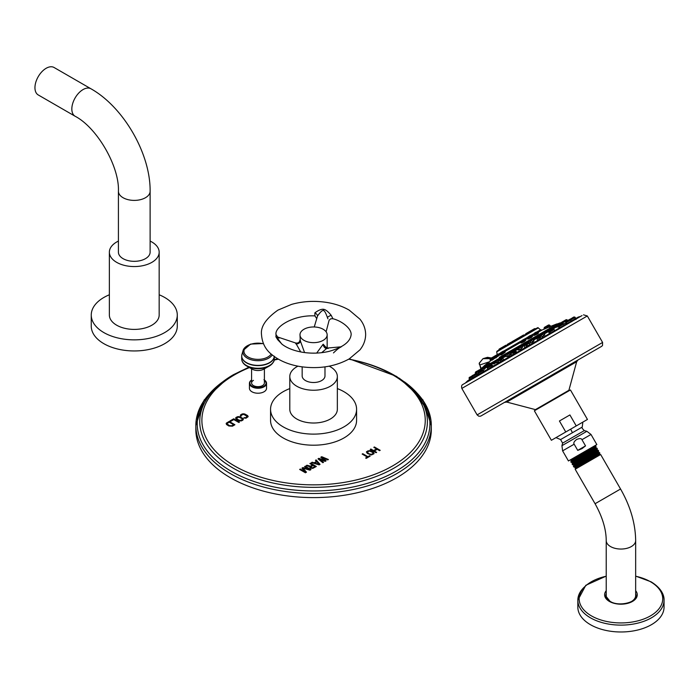 <?xml version="1.0" encoding="UTF-8"?>
<svg xmlns="http://www.w3.org/2000/svg" width="699" height="699" viewBox="0 0 699 699"><rect width="100%" height="100%" fill="white"/><g stroke="black" fill="none" stroke-linecap="round" stroke-linejoin="round"><path stroke-width="1.05" d="M90.966 88.79L54.076 67.497A15.85 9.148 -60 0 0 41.87 71.744A15.85 9.148 -60 0 0 34.95 87.69A15.85 9.148 120 0 0 38.235 94.942L75.116 116.244C97.091 127.672 119.512 166.493 118.419 191.246A15.85 9.148 180 0 0 128.205 199.696A15.85 9.148 180 0 0 145.479 197.712A15.85 9.148 180 0 0 150.119 191.246C150.565 153.832 123.583 107.113 90.966 88.79A15.85 9.148 120 0 0 83.041 89.577A15.85 9.148 120 0 0 72.687 103.539A15.85 9.148 120 0 0 75.116 116.244M150.119 191.246L150.119 252.173A15.85 9.148 180 0 1 145.479 258.647A15.85 9.148 180 0 1 128.205 260.631A15.85 9.148 180 0 1 118.419 252.173L118.419 191.246M109.367 252.173L109.367 315.022A24.902 14.382 180 0 0 124.737 328.312A24.902 14.382 180 0 0 151.884 325.192A24.902 14.382 180 0 0 159.171 315.022L159.171 252.173A24.902 14.382 0 0 1 151.884 262.343A24.902 14.382 180 0 1 124.737 265.463A24.902 14.382 180 0 1 109.367 252.173A24.902 14.382 180 0 1 116.663 242.011A24.902 14.382 0 0 1 118.419 241.085M159.171 252.173A24.902 14.382 0 0 0 150.119 241.085M177.284 315.022L177.284 326.118A43.015 24.832 0 0 1 164.684 343.681A43.015 24.832 180 0 1 117.808 349.063A43.015 24.832 180 0 1 91.254 326.118L91.254 315.022A43.015 24.832 180 0 0 117.808 337.966A43.015 24.832 180 0 0 164.684 332.584A43.015 24.832 0 0 0 177.284 315.022A43.015 24.832 0 0 0 159.171 294.777M109.367 294.777A43.015 24.832 0 0 0 103.854 297.468A43.015 24.832 180 0 0 91.254 315.022M371.396 454.962L373.93 453.782L373.24 452.061L369.981 450.54L366.538 451.676L367.237 453.406L371.396 454.962M240.928 416.324L241.627 415.075L243.645 414.332L247.201 416.386L245.917 417.548L243.741 417.958L246.022 418.203L248.136 416.691L247.263 415.355L244.012 413.834L240.893 414.647L240.334 415.389L240.928 416.324M242.745 420.23L243.304 419.487L242.937 418.561L239.879 416.787L237.616 416.674L235.607 418.124L236.48 419.461L239.032 420.815L241.286 420.929L242.745 420.23M239.451 422.135L233.693 418.806L229.988 420.938L230.722 421.366L233.807 419.583L238.84 422.484L239.451 422.135M232.461 426.172L234.925 424.747L229.167 421.418L226.301 423.21L226.502 424.511L228.853 425.988L232.461 426.172M320.789 457.242L324.519 460.475L318.936 458.317L318.001 458.859L322.842 462.721L323.532 462.319L319.819 459.365L325.166 461.375L326.092 460.842L322.606 457.758L327.717 459.907L328.416 459.496L321.723 456.709L320.789 457.242M319.12 464.861L320.055 464.328L316.149 459.925L315.45 460.326L316.455 461.445L314.131 462.79L312.2 462.205L311.501 462.607L319.12 464.861M312.453 465.036L310.478 466.172L306.975 465.228L306.162 465.691L310.024 466.722L309.945 467.614L310.688 468.173L312.846 468.347L316.332 466.478L310.574 463.149L309.875 463.551L312.453 465.141L310.478 466.277L306.975 465.324L306.284 465.726M304.886 471.668L300.352 469.046L299.653 469.448L305.419 472.777L306.468 472.174L303.06 468.19L309.945 470.165L310.994 469.562L305.227 466.233L304.537 466.635L309.072 469.256L302.912 467.57L301.977 468.112L304.886 471.773L300.352 469.151L299.749 469.501M373.808 447.343L376.508 448.898L373.589 450.584L370.889 449.029L370.269 449.387L376.027 452.716L376.656 452.349L374.323 451.004L377.242 449.326L379.566 450.672L380.195 450.313L374.428 446.984L373.808 447.343M366.25 458.361L370.199 456.08L369.588 455.722L367.927 456.683L362.772 453.712L362.152 454.07L367.298 457.05L365.629 458.011L366.25 458.361M251.579 380.055A8.545 4.937 0 0 0 249.438 383.323L249.438 388.286A8.545 4.937 0 0 0 251.946 391.781A8.545 4.937 0 0 0 261.26 392.847A8.545 4.937 0 0 0 266.537 388.286L266.537 383.323A8.545 4.937 0 0 0 264.397 380.055M270.557 409.291A43.015 24.832 180 0 0 302.44 433.275A43.015 24.832 0 0 0 356.586 409.291L356.586 420.379A43.015 24.832 180 0 1 302.44 444.363A43.015 24.832 180 0 1 270.557 420.379L270.557 409.291A43.015 24.832 180 0 1 289.797 388.592M210.189 392.995A117.729 67.969 0 0 0 195.842 425.508L195.842 429.632A117.729 67.969 180 0 0 268.521 492.428A117.729 67.969 180 0 0 396.814 477.697A117.729 67.969 0 0 0 431.3 429.632A117.729 67.969 0 0 0 431.248 427.57M195.842 429.632A117.729 67.969 180 0 1 195.895 427.57M240.5 415.014L240.342 415.468M240.893 414.647L240.5 415.119M241.819 414.114L240.893 414.752M242.457 413.887L241.819 414.219M243.112 413.791L242.457 413.991M244.012 413.834L243.112 413.895M244.711 414L244.012 413.939M245.428 414.297L244.711 414.105M247.263 415.355L245.428 414.393M247.778 415.765L247.263 415.459M248.128 416.718L248.058 416.272M244.362 417.6L243.846 418.002M244.833 417.749L244.362 417.705M245.384 417.714L244.833 417.853M245.917 417.548L245.384 417.819M246.843 417.015L245.917 417.653M235.773 417.749L235.615 418.203M236.157 417.382L235.773 417.853M236.987 416.901L236.157 417.478M237.616 416.674L236.987 417.006M238.28 416.578L237.616 416.779M239.18 416.63L238.28 416.683M239.879 416.787L239.18 416.726M240.587 417.085L239.879 416.892M242.431 418.151L240.587 417.189M242.937 418.561L242.431 418.247M243.296 419.514L243.226 419.068M241.19 420.387L239.53 420.492L237.092 419.208L236.542 418.535L236.9 417.801L238.805 417.128L241.81 418.5L242.3 419.496L241.19 420.387L242.361 419.182M241.19 420.282L238.936 420.169L236.542 418.43M239.364 422.179L233.693 418.911L230.076 420.99M226.301 423.21L226.153 423.664M226.694 422.843L226.301 423.314M229.167 421.418L226.694 422.947M234.838 424.8L229.167 421.523M231.727 425.848L230.058 425.962L227.629 424.669L227.079 423.996L227.428 423.271L229.281 422.196L233.58 424.677L231.727 425.848L233.58 424.677M231.727 425.743L229.473 425.63L227.079 423.891M324.519 460.475L318.936 458.422L318.08 458.92M321.723 456.709L320.867 457.312M328.312 459.558L321.723 456.814M322.606 457.758L326.022 460.886M319.819 459.365L323.462 462.362M312.2 462.205L311.623 462.642M314.131 462.79L312.2 462.31M316.455 461.445L314.131 462.895M316.149 459.925L315.511 460.396M319.993 464.363L316.149 460.029M319.094 464.311L314.742 463.105L316.83 461.794L319.094 464.311L314.742 463.009M310.574 463.149L309.963 463.603M316.245 466.521L310.574 463.254M310.024 466.722L309.823 467.194M315.022 466.521L312.82 467.902L311.02 467.666L310.976 466.731L313.187 465.464L315.022 466.521L312.348 467.928L310.758 467.002M302.912 467.57L302.038 468.181M309.072 469.256L302.912 467.675M305.227 466.233L304.624 466.687M310.906 469.606L305.227 466.338M303.06 468.19L306.407 472.209M376.508 448.898L373.589 450.689L370.889 449.125L370.356 449.44M374.428 446.984L373.895 447.395M380.107 450.366L374.428 447.089M374.323 451.004L376.569 452.402M374.087 453.424L373.24 452.166L369.981 450.645L367.77 450.934L366.381 452.139M371.964 454.315L370.295 454.429L367.857 453.144L367.316 452.471L367.674 451.737L369.605 451.047L372.611 452.419L373.091 453.424L371.964 454.315L373.161 453.101M371.964 454.21L369.701 454.105L367.316 452.367M367.298 457.05L365.726 458.063M362.772 453.712L362.239 454.123M367.927 456.683L362.772 453.817M369.588 455.722L367.927 456.788M370.112 456.132L369.588 455.827M253.457 380.343A6.413 3.705 0 0 0 251.579 382.965A6.413 3.705 0 0 0 255.537 386.381A6.413 3.705 0 0 0 262.518 385.577A6.413 3.705 0 0 0 264.397 382.965L264.397 368.801M273.396 361.925A15.972 9.218 180 0 1 269.185 366.084L263.698 369.194A8.152 4.71 180 0 1 252.278 369.194A8.152 4.71 180 0 1 252.225 369.168M356.586 409.291A43.015 24.832 0 0 0 337.346 388.592M337.346 376.516L337.346 409.291A23.775 13.727 180 0 1 307.42 422.546A23.775 13.727 180 0 1 289.797 409.291L289.797 376.516A23.775 13.727 0 0 0 307.42 389.771A23.775 13.727 180 0 0 337.346 376.516A23.775 13.727 180 0 0 329.185 366.171M297.949 366.171A23.775 13.727 0 0 0 289.797 376.516M324.983 366.861L324.983 375.922A11.411 6.588 180 0 1 310.618 382.283A11.411 6.588 180 0 1 302.16 375.922L302.16 366.861M299.985 334.812A13.587 7.846 0 0 1 308.923 327.438A13.587 7.846 0 0 1 323.978 329.771A13.587 7.846 180 0 1 327.158 334.812A13.587 7.846 180 0 1 318.22 342.178A13.587 7.846 180 0 1 303.165 339.854A13.587 7.846 0 0 1 299.985 334.812L300.299 341.531M304.554 352.567L299.985 339.915C299.67 342.318 298.237 343.349 295.694 343.008L296.664 343.882M326.887 348.364L323.174 344.205L316.673 353.082M327.901 318.814L327.403 317.46C325.655 312.61 324.319 310.321 323.392 310.601C322.457 310.041 320.509 311.815 317.547 315.931L314.244 326.975M326.11 331.789L329.124 320.238L330.662 318.831L332.89 318.718L331.221 315.363C328.207 311.64 325.682 309.622 323.654 309.308C321.514 308.975 318.587 310.146 314.873 312.829L314.926 315.896C293.781 314.725 274.602 326.66 275.991 334.515L277.678 337.005L276.9 337.451L281.697 343.969M332.89 318.718C341.593 320.885 351.379 328.268 351.151 334.515C350.417 341.802 342.973 347.447 328.827 351.431C320.439 353.353 311.859 353.659 303.078 352.357C294.235 350.881 287.28 348.224 282.213 344.371L277.739 339.749L275.93 336.857L276.018 335.153M333.475 352.916C336.874 349.579 339.426 347.586 341.129 346.949M328.416 348.347L326.634 348.504L321.671 352.68M278.997 338.15L277.678 337.005L295.694 343.008L300.719 351.947M565.622 323.069L563.534 323.829M558.431 326.835L557.007 326.94M559.742 327.761L558.929 327.752L559.445 327.272M567.291 323.401L566.138 323.41M571.808 320.797L571.31 320.937M549.667 333.572L550.244 332.584M478.238 373.415L477.347 374.114M510.934 354.297L508.592 356.079L506.845 356.673L508.007 355.354M509.545 354.349L510.952 353.773M532.28 341.313L533.984 340.955L532.455 342.3L529.423 343.331L530.655 342.161M543.35 335.083L544.801 334.856L542.345 336.481M484.861 368.591L483.359 370.313M498.457 361.881L496.5 362.79L497.286 361.759M520.842 347.857L522.503 347.429L520.467 349.229L518.081 350.033L519.278 348.775M537.767 340.448L539.139 338.998M541.026 338.098L542.555 337.678M524.853 347.901L526.356 346.398M527.937 345.524L529.929 344.974M511.79 355.45L513.232 354.035M514.761 353.082L516.814 352.541L516.177 351.44L514.289 352.532M499.479 362.554L500.353 361.671M502.398 360.212L504.11 359.88M491.79 366.337L492.847 366.014L492.673 366.477M483.271 371.248L483.813 371.082L483.297 371.894M477.434 374.62L476.604 375.765M582.031 315.572L462.764 384.537L582.031 315.572M602.599 342.449L602.521 345.472L601.699 346.311L480.632 416.158L478.841 416.237L477.12 414.891L602.599 342.449L587.317 315.965L461.829 388.417C461.331 386.337 461.637 385.044 462.764 384.537M504.608 402.362L578.012 359.985L576.666 361.733L509.772 400.361L506.792 402.074L504.608 402.362M582.852 422.109L551.38 440.283L534.359 410.794L570.436 389.963L587.457 419.452L582.852 422.109L582.25 427.054L560.572 439.575L562.616 443.122L584.303 430.601C582.145 428.478 581.463 427.299 582.25 427.054M551.38 440.283L587.457 419.452M576.238 425.927L569.903 414.944L559.427 420.999L569.903 414.944M565.762 431.973L559.427 420.999M576.623 439.453C579.646 438.264 581.419 438.343 581.952 439.688L585.526 445.875L577.732 450.374L574.167 444.188C573.267 443.044 574.089 441.471 576.623 439.453M595.854 446.757L595.469 447.561L572.367 462.415L571.214 462.406L570.821 461.733L571.433 460.667L594.526 445.901L568.444 460.964L596.841 444.573L591.005 434.463L581.952 439.688M577.732 450.374L581.996 448.644L585.526 445.875M569.903 460.134L571.127 460.143L581.568 453.389M576.797 459.645C562.704 467.273 578.108 457.871 590.856 450.007L596.046 446.556L595.679 445.91L590.48 449.361C577.732 457.216 562.311 466.6 576.404 458.955M594.526 445.901L595.679 445.91M579.427 464.197C565.334 471.825 580.738 462.423 593.486 454.56L598.667 451.135L598.169 452L574.831 466.967L573.844 466.958L573.372 466.146L573.905 465.219M598.667 451.135L598.222 450.322L593.032 453.773C580.275 461.628 564.862 471.021 578.955 463.376M598.178 450.322L596.824 449.763L573.599 464.695L572.525 464.686L572.097 463.944L572.664 462.939L595.766 448.111L596.955 448.12L591.765 451.571C579.008 459.426 563.586 468.811 577.68 461.165M578.117 461.917C564.014 469.553 579.427 460.152 592.175 452.288L597.357 448.854L596.955 448.12M596.037 446.582L595.793 448.12M575.303 467.876L575.626 468.435L599.716 454.525L599.393 453.966L574.919 467.867L598.493 452.533L599.48 452.524L584.582 461.978C573.643 468.47 572.158 469.501 580.144 465.08M599.393 453.966L599.856 453.153L584.582 461.978M595.434 447.622L595.766 448.111M597.147 450.322L573.896 465.246L573.573 464.686M610.97 601.822A14.714 8.493 0 0 1 606.225 595.574L606.225 540.545C606.147 529.213 602.424 516.937 595.067 503.726L575.163 469.239L595.26 457.635L600.651 454.525L620.555 489.012L600.458 500.615M630.917 601.822A14.714 8.493 0 0 0 631.346 601.586A14.714 8.493 0 0 0 635.662 595.574L635.662 540.545C635.408 523.359 630.367 506.181 620.555 489.012L595.067 503.726M609.58 601.332A15.116 8.729 180 0 1 605.858 596.116A15.116 8.729 180 0 1 606.225 593.582M635.662 593.582A15.116 8.729 180 0 1 636.029 596.116A15.116 8.729 180 0 1 628.847 603.019M613.04 603.019A15.116 8.729 180 0 1 610.253 601.752M585.159 586.347A43.111 24.884 0 0 0 577.837 600.231L577.837 607.099A43.111 24.884 180 0 0 590.463 624.696A43.111 24.884 0 0 0 637.436 630.087A43.111 24.884 0 0 0 664.05 607.099L664.05 600.231A43.111 24.884 0 0 0 656.728 586.347M481.174 368.548L479.846 364.965L489.151 361.855M479.846 364.965A2.42 1.791 -158.3 0 1 479.322 363.096A2.42 1.791 -158.3 0 1 479.96 362.379L482.992 358.674L490.279 358.631M490.777 358.334L483.236 358.543M481.13 368.854L560.397 322.798L557.33 323.925L499.278 357.442M484.092 366.215L489.702 362.973M538.588 334.742L540.056 333.904M543.429 331.946L544.713 331.212M523.027 341.462C520.056 343.454 520.423 343.532 524.101 341.715L525.875 340.16L523.848 341.374C520.685 342.912 520.362 342.807 522.869 341.06M495.748 356.717L491.886 359.784L492.052 360.221L495.635 357.643M504.285 352.287L505.185 351.842L503.848 352.043C505.412 351.431 504.661 352.156 501.602 354.218L500.633 354.952L501.629 354.699C505.255 352.287 506.155 351.475 504.311 352.27M534.604 334.777C532.97 336.001 534.106 335.634 538.012 333.685L538.457 332.759L537.61 333.432C534.298 335.048 533.302 335.328 534.63 334.271L537.129 332.602M529.099 337.958C526.723 339.6 527.492 339.452 531.397 337.503L532.131 336.499M499.2 354.725L499.733 354.909L499.2 354.725L495.617 357.949L499.733 354.909L499.2 354.725L499.698 354.935M550.375 326.547L545.098 328.233L544.905 328.836L550.375 326.547L549.842 326.267M535.382 328.766L498.413 350.348L505.683 345.323M512.944 341.138L512.472 341.409L512.944 341.138M525.858 333.676L534.455 328.713M523.499 335.039L519.366 337.434M510.882 342.327L507.264 344.415L511.965 341.942M505.91 345.201L499.217 349.063M548.173 325.201L545.307 326.852M545.089 328.312L544.294 328.775M545.281 326.87L544.451 327.342L545.281 326.87M548.575 324.965L549.536 325.087L547.981 325.987M495.486 355.616L494.665 356.088L495.486 355.616M524.163 340.387L525.604 339.976L525.29 339.434L524.023 340.168M521.498 342.458L522.214 341.462M523.857 339.915L520.799 341.68L524.399 339.067L521.751 340.596M483.97 365.996L492.052 359.566M491.886 359.784L491.554 358.028L494.508 356.175M491.729 359.513L490.523 361.103M490.235 358.788L491.738 357.774L490.427 358.535M502.852 351.361L500.344 352.96L501.043 352.549L500.169 353.589L501.034 353.091L500.169 353.589L501.122 353.388L500.213 353.912L500.615 354.611L501.358 353.79M501.043 352.549L503.769 350.977L501.069 352.392M537.356 332.995L538.457 332.759L537.793 331.868L536.622 332.541M536.316 332.042L534.534 333.065M530.882 336.577L532.35 336.193L531.065 337.206C527.728 338.84 527.055 338.936 529.038 337.503M528.252 338.491L528.907 337.582M530.244 335.546L528.776 336.394M491.642 358.858L495.687 356.525L495.172 356.822L495.608 357.582L496.01 357.093M498.064 354.122L495.827 355.415M480.248 369.282L480.851 369.177M477.216 374.183L476.386 371.754L479.392 369.78M490.008 363.646L487.308 365.201M507.526 354.113L509.772 352.479L506.53 354.105M531.467 340.299L528.802 341.828L532.489 339.364L530.113 340.736M541.891 333.694L540.799 334.323M477.723 371.326L475.233 372.759L476.709 371.326L475.669 371.929M483.236 367.56L480.842 368.941L479.322 363.096L482.992 358.674L487.509 357.32L491.38 357.984M498.02 359.024L496.928 359.653M518.815 347.595L517.496 348.015L521.07 345.953L518.71 347.316M539.785 336.647L538.588 337.337M513.372 351.894L512.55 352.375M501.174 358.937L499.663 360.055M490.375 365.175L487.998 366.783M481.707 370.182L478.894 371.807M475.757 373.616L469.178 377.652M472.935 375.241L472.41 375.546M552.227 329.701L549.886 330.81M552.027 328.084L549.021 329.814L552.053 327.822M564.355 321.304L567.064 319.74L566.12 319.705L561.542 322.353M559.646 323.681L556.893 325.035M566.12 319.705L564.189 320.824M559.095 326.66L563.682 324.013L562.695 324.004L562.852 323.576L559.261 325.402M565.788 322.798L570.734 319.941L569.204 319.661L566.076 321.47M569.397 320.133L574.22 317.346L569.86 319.286M573.783 317.023L574.727 317.058M569.825 319.303L569.379 319.565L569.825 319.303M249.447 367.595A111.674 64.474 0 0 0 234.602 374.786A111.674 64.474 0 0 0 234.602 465.971A111.674 64.474 0 0 0 392.532 465.971A111.674 64.474 0 0 0 348.731 359.181M278.412 359.181A111.674 64.474 0 0 0 274.174 360.046M233.082 375.153A113.823 65.715 0 0 0 203.383 405.132A113.823 65.715 0 0 0 257.066 478.666A113.823 65.715 0 0 0 394.053 468.085A113.823 65.715 0 0 0 423.76 405.132A113.823 65.715 0 0 0 348.818 359.129M278.324 359.129A113.823 65.715 0 0 0 274.191 359.959M249.167 367.429A113.823 65.715 0 0 0 234.078 374.585M222.701 381.855A116.34 67.165 0 0 0 236 473.852A116.34 67.165 0 0 0 395.835 471.292A116.34 67.165 0 0 0 404.441 381.855M227.673 378.273L204.169 399.942L195.842 425.508A117.729 67.969 0 0 0 268.521 488.304A117.729 67.969 0 0 0 396.814 473.572A117.729 67.969 0 0 0 431.3 425.508A117.729 67.969 0 0 0 416.954 392.995M251.579 379.915L250.19 381.208L249.438 383.323A8.545 4.937 0 0 0 251.946 386.809A8.545 4.937 0 0 0 261.26 387.875A8.545 4.937 0 0 0 266.537 383.323L263.942 379.627M251.579 380.09A8.117 4.683 0 0 0 252.252 386.276A8.117 4.683 0 0 0 263.357 386.477A8.117 4.683 0 0 0 264.397 380.09M242.579 361.925A15.972 9.218 0 0 0 246.695 366.031A15.972 9.218 180 0 0 246.791 366.084L246.695 366.031C243.479 364.153 241.81 361.767 241.688 358.858A16.304 9.41 0 0 0 246.459 365.516A16.304 9.41 180 0 0 264.222 367.552A16.304 9.41 180 0 0 274.288 358.858L274.288 356.193M274.122 357.53A16.304 9.41 180 0 1 274.288 358.858C274.724 360.929 273.021 363.34 269.185 366.084A15.972 9.218 180 0 1 246.791 366.084L252.278 369.194M241.854 357.53A16.304 9.41 0 0 0 241.688 358.858L241.688 356.193A16.304 9.41 0 0 0 246.459 362.851A16.304 9.41 180 0 0 263.96 364.957A16.304 9.41 180 0 0 274.279 356.525M241.758 355.337A16.304 9.41 0 0 0 241.688 356.193L241.933 354.454A16.269 9.393 0 0 0 246.485 362.632A16.269 9.393 180 0 0 263.811 364.764A16.269 9.393 180 0 0 274.235 356.49M242.885 352.497A16.269 9.393 0 0 0 241.933 354.454L243.06 350.54A15.133 8.738 0 0 0 247.289 358.141A15.133 8.738 180 0 0 272.217 354.935M251.334 344.118A15.133 8.738 0 0 0 243.06 350.54L250.6 344.091L263.374 343.541M271.177 354.035A14.041 8.108 180 0 1 248.058 356.988A14.041 8.108 0 0 1 246.354 346.721A14.041 8.108 0 0 1 263.488 343.803M323.654 309.308A3.259 0.69 -81.2 0 1 323.392 310.601M314.873 312.829A3.259 1.66 -143.1 0 1 317.547 315.931M331.221 315.363A3.259 0.97 -28.5 0 0 327.403 317.46M323.174 344.205A3.259 1.879 -120 0 0 326.634 348.504M275.93 336.857A3.259 2.569 155.1 0 0 276.9 337.451M300.448 340.684A3.259 2.569 -24.9 0 1 295.729 343.725M562.442 322.414L561.926 322.711M556.526 326.887L553.643 328.556M549.196 331.125L544.285 333.956M552.883 330.251L549.886 331.981M539.838 336.525L533.529 340.168M529.082 342.728L522.118 346.756M517.671 349.325L510.82 353.275M506.373 355.843L500.405 359.286M495.967 361.855L491.598 364.38M487.151 366.94L484.975 368.198M580.537 316.437L578.265 317.066L467.308 381.121L465.63 382.781M536.212 409.719L535.425 409.623L568.89 390.304L576.666 361.733M570.655 429.151A17.711 1.625 60 0 1 572.402 432.742M591.005 434.463L586.872 431.292L561.935 445.691L562.616 443.122M574.167 444.188L562.608 450.855L561.935 445.691M595.723 448.12L596.876 448.12M606.225 540.545A14.714 8.493 0 0 0 615.312 548.4A14.714 8.493 0 0 0 631.346 546.557A14.714 8.493 0 0 0 635.662 540.545M606.225 590.699A16.322 9.419 0 0 0 609.406 601.437A16.322 9.419 0 0 0 630.376 602.459A16.322 9.419 0 0 0 635.662 590.699M606.225 576.229A41.783 24.124 0 0 0 591.398 615.863A41.783 24.124 0 0 0 650.489 615.863A41.783 24.124 0 0 0 650.489 581.751A41.783 24.124 0 0 0 635.662 576.229M606.225 576.098L585.806 585.29L577.837 600.231A43.111 24.884 0 0 0 590.463 617.829A43.111 24.884 0 0 0 637.436 623.22A43.111 24.884 0 0 0 664.05 600.231C664.321 596.203 662.241 588.637 651.049 581.804L635.662 576.098M484.625 367.665L486.862 366.372M491.24 363.838L495.67 361.287M500.056 358.753L506.085 355.275M510.471 352.742L517.382 348.749M521.769 346.223L528.794 342.161M533.18 339.627L539.549 335.957M543.936 333.423L548.907 330.548M483.699 367.377L487.072 365.428M490.314 363.55L495.888 360.334M498.378 358.902L506.294 354.323M509.545 352.453L517.592 347.805M520.834 345.935L529.012 341.217M532.254 339.338L539.759 335.004M543.001 333.135L549.117 329.605M560.397 322.798L559.689 323.497M556.448 325.376L552.367 327.735M556.229 326.319L553.293 328.014M537.706 331.466L540.537 329.832L542.04 330.042L538.178 332.27M533.73 334.838L532.105 335.773M527.658 338.342L525.412 339.644M520.965 342.204L504.783 351.553M500.335 354.122L499.733 354.463M518.553 342.527L519.217 342.143M497.225 354.839L496.701 351.877L538.239 327.901L540.537 329.832L537.26 331.719M533.713 333.773L531.196 335.223M527.64 337.276L524.495 339.094M520.947 341.147L503.865 351.003M500.318 353.056L498.824 353.912M505.648 345.926L504.914 346.599M526.714 333.764L525.665 334.375M534.988 328.652L532.306 330.54M532.603 330.033L526.129 333.764M532.961 330.164L526.059 334.148M521.061 336.691L516.395 339.382L521.061 336.691M515.949 340.221L524.04 334.97M513.407 341.453L505.246 346.162L513.005 341.348L513.948 341.383M498.78 349.902L506.53 345.42M498.981 349.439L505.674 345.332M525.875 334.498L524.285 335.039M516.325 339.627L513.249 341.409M545.098 328.233L544.905 328.836L545.098 328.233M544.993 328.058L549.37 325.533M544.949 327.735L549.152 325.315L550.218 326.582M548.488 325.157L545.115 327.106M544.268 328.713L544.084 329.308L544.163 328.539M544.119 328.215L545.307 327.525M544.058 328.6L544.268 327.595M549.536 325.087L550.768 326.311M494.438 356.901L496.299 355.826M522.118 341.269L525.29 339.434L523.612 339.522M521.105 342.458L520.799 341.68L521.97 340.998M492.052 360.221L492.122 359.688M491.589 358.543L495.608 356.219L494.805 356.149M490.086 359.408L494.979 356.053L491.895 357.687M490.139 359.732L490.48 361.06M490.025 359.793L492.55 357.984M501.629 354.699L501.602 354.218M501.122 353.388L503.752 351.868M501.034 353.091L503.533 351.649M504.835 351.649L503.769 350.977L503.07 351.379M534.534 334.096L533.564 334.305L534.735 333.633M536.448 332.104L533.564 334.305L537.793 331.868L534.447 333.266M528.811 337.407L530.716 336.306M528.671 337.136L530.558 336.044M527.762 338.517L527.666 337.18L530.314 335.651M532.122 336.507L532.612 336.376L531.983 335.572L531.091 335.197L528.453 336.726M496.133 357.871L496.168 357.355M495.696 355.642L498.728 353.886L495.836 355.415L495.172 356.822L499.103 354.559M495.617 356.219L498.868 354.341M499.759 354.507L498.326 354.122M479.313 370.4L481.253 369.282M476.403 372.663L484.512 367.989M476.334 372.13L479.916 369.719M476.43 371.728L479.96 369.692L476.753 371.3M487.535 366.241L490.794 364.354M487.413 365.726L490.41 363.996M487.448 365.367L490.078 363.847M507.71 354.594L509.09 353.799M511.144 353.843L510.174 352.584L508.767 353.406M507.483 353.554L508.575 353.17M506.845 356.673L506.093 354.943L507.413 353.843M530.401 341.488L531.782 340.693M533.984 340.955L532.891 339.469L531.275 340.063M529.423 343.331L528.802 341.828L530.218 341.016M542.887 334.279L540.816 335.476M540.965 334.812L542.197 334.105M542.284 333.711L540.615 334.672M475.233 372.759L475.547 373.738M480.484 369.727L484.101 367.639M480.562 369.343L483.725 367.517M496.788 360.894L499.165 359.531M496.639 360.404L498.815 359.146M496.622 360.072L498.527 358.971M519.008 348.076L520.371 347.281M518.081 350.033L517.391 348.417L520.047 346.887M522.503 347.429L521.471 346.066L519.864 346.652M538.789 338.386L540.589 337.346M540.275 336.944L537.024 338.823L537.671 340.369M540.039 336.743L537.129 338.421L541.445 335.931L543.106 337.792M538.545 337.608L537.024 338.823L538.597 337.914M526.102 345.708L527.465 344.93M525.928 345.227L527.142 344.528M526.959 344.292L524.241 345.865L528.558 343.375L530.122 345.079M525.823 344.948L524.241 345.865L524.87 347.962M512.935 353.318L516.177 351.44L515.748 351.108L513.957 352.139M512.743 352.846L515.748 351.108L511.03 353.493L513.765 351.912M512.629 352.567L511.03 353.493L511.755 355.747M499.872 360.85L502.048 359.601M499.698 360.369L501.716 359.207M501.463 359.015L502.721 358.29L504.11 359.688M488.12 367.639L491.441 365.726M487.989 367.132L491.074 365.359M490.759 365.193L491.939 364.852L492.847 366.014M478.684 373.083L482.922 370.645M478.579 372.567L482.52 370.287M482.161 370.155L478.64 372.191M469.143 378.596L477.076 374.017M472.131 376.289L476.657 373.677M476.272 373.554L477.609 374.568M469.51 377.224L469.064 378.063L472.166 376.272M469.579 377.766L470.934 376.979M475.075 374.585L475.801 374.175M552.525 329.876L549.737 331.483M549.292 333.475L548.724 332.069L549.737 331.143M549.702 330.347L552.717 328.609M552.341 328.242L549.571 329.841M549.423 331.509L548.916 330.216L549.597 329.482M561.21 323.707L565.456 321.252M565.028 320.911L561.131 323.165M561.472 324.388L561.227 322.772L560.808 323.017M560.415 324.161L556.657 326.337M557.627 325.192L558.859 324.476M556.701 327.211L556.622 325.428M560.974 323.253L562.04 322.641M564.652 325.69L563.682 324.013L563.088 324.362M559.034 325.778L562.354 323.864M558.982 326.145L562.695 324.004M571.756 321.697L570.498 320.081L574.613 317.704M565.779 321.881L573.783 317.259M565.701 322.265L570.078 319.74M576.212 319.198L575.155 317.39M569.921 319.827L568.436 320.684M572.35 318.429L574.735 317.049L575.172 317.381M203.383 405.132C208.835 393.31 218.857 383.157 233.466 374.673L248.835 367.246M274.244 359.566L277.818 358.84M349.325 358.84L396.455 376.342L413.144 389.666L423.76 405.132M399.461 378.273L422.965 399.942L431.3 425.508L431.3 429.632M251.579 382.965L251.579 368.801M327.158 334.812L327.158 347.84M261.496 334.515C260.509 326.713 265.996 318.587 277.94 310.12L291.527 304.406C302.728 301.26 314.314 300.579 326.284 302.361C334.97 303.707 342.632 306.311 349.247 310.146L359.941 319.163C363.655 323.777 365.551 328.897 365.647 334.515C365.551 340.142 363.646 345.262 359.933 349.884L349.229 358.893C335.188 366.599 319.067 369.186 300.858 366.678C288.879 364.799 279.102 360.684 271.518 354.341C265.454 349.535 262.116 342.921 261.496 334.515M314.926 315.896L316.455 318.202M341.243 346.809L327.875 348.006L326.555 347.298L326.774 348.425M554.884 331.177L553.547 329.281L551.878 329.666M461.829 388.417L477.12 414.891M587.317 315.965L583.49 314.83M568.575 391.038L568.89 390.304M555.985 437.626L560.572 439.575M586.872 431.292L584.303 430.601M568.444 460.964L562.608 450.855M571.424 460.693L571.1 460.134M597.357 448.854L596.815 449.789M572.341 462.406L572.664 462.965M598.169 451.973L598.493 452.533M574.805 466.958L575.128 467.517M599.856 453.153L599.497 452.533M575.163 469.239L575.626 468.435M599.716 454.525L600.651 454.525M605.858 596.116L610.035 601.323C618.466 606.907 636.352 602.59 636.029 596.116M535.425 409.623L506.792 402.074M575.801 318.482L578.082 317.46M578.265 317.066L469.693 379.583M493.774 364.065L496.299 362.44M504.722 357.014L506.417 355.922M512.489 352.008L518.92 347.857M520.178 347.045L522.275 345.699M523.481 344.922L530.087 340.658M530.768 340.221L546.504 330.077M549.755 327.98L549.982 325.603M469.606 379.426L467.308 381.121M469.763 379.697L467.745 381.165M481.209 368.522L483.717 366.425M560.729 322.903L561.14 323.488M556.832 323.925L549.947 326.643M542.04 330.042L545.045 328.713M496.701 351.877L497.024 351.151L534.316 329.622C540.152 326.049 537.182 328.478 538.239 327.901M535.085 328.6L532.655 329.753M534.132 329.727L532.122 330.059L525.858 333.685L525.098 334.943M524.442 335.074L524.984 335.004M517.339 338.604L516.727 338.954M511.851 341.767L512.463 341.418M512.62 341.348L520.807 336.595M545.063 328.259L545.15 326.992L548.165 325.201L549.152 325.315M534.63 334.769L533.791 334.943M487.255 367.132L486.871 366.04L487.666 365L490.549 363.576L491.808 364.747M508.287 353.1L509.23 352.549M531.948 339.434L529.248 340.99M544.801 334.856L543.639 333.266L541.978 333.641L542.695 333.231M540.117 337.014L539.663 335.223L541.978 333.641M540.72 334.367L539.995 334.786M485.15 368.495L483.656 367.377L480.362 369.456L480.571 370.837M500.667 359.74L499.366 358.491L496.124 360.116M496.5 362.79L495.687 360.955L496.753 359.749M498.195 358.919L498.824 358.561M520.528 346.022L517.828 347.586M499.217 363.183L498.3 361.182L499.741 359.767M488.112 369.78L487.116 367.639L488.173 366.442M479.191 375.066L478.142 372.82L478.894 371.798L482.327 369.902L483.813 371.082M473.074 378.692L472.052 376.918L472.524 375.477M470.182 380.413L469.064 378.063M554.22 329.552L552.996 327.857L551.625 328.076M549.79 329.133L549.353 329.386M565.814 321.636L564.119 320.858M561.009 324.397L559.383 323.593M558.929 327.752L558.658 325.813L561.909 323.873M565.928 323.602L565.727 321.715L569.204 319.661M575.696 319.487L574.22 317.346M569.502 319.731L573.25 317.329"/></g></svg>
